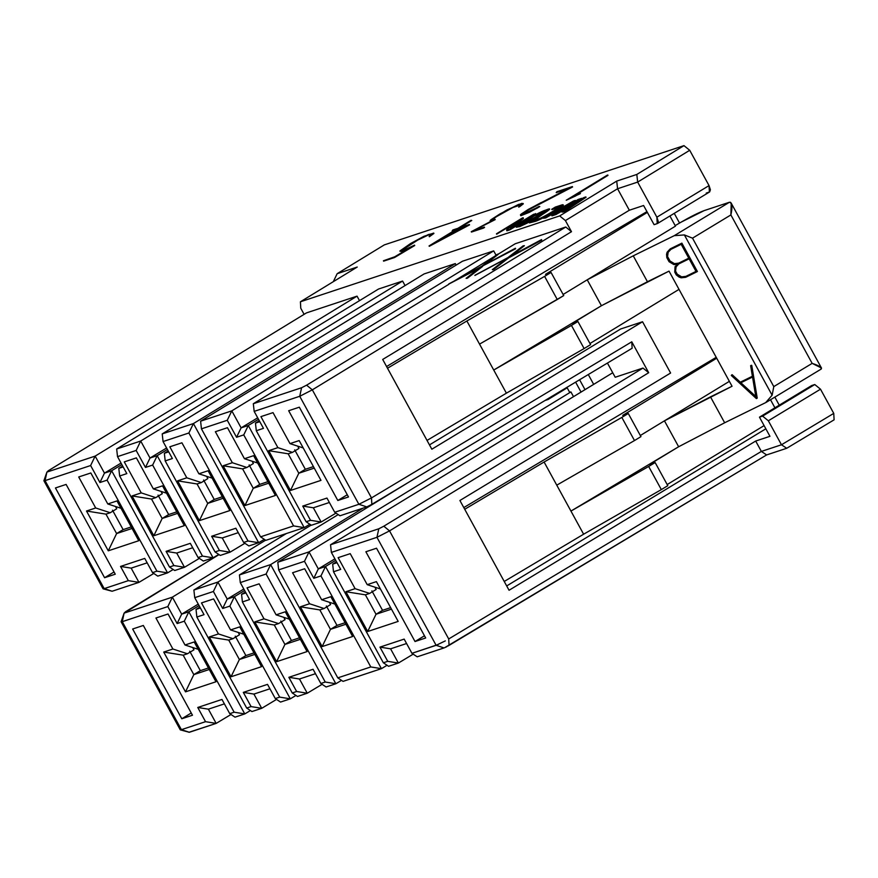 <?xml version="1.0" encoding="UTF-8"?>
<svg xmlns="http://www.w3.org/2000/svg" width="878" height="878" viewBox="0 0 878 878"><rect width="100%" height="100%" fill="white"/><g stroke="black" fill="none" stroke-linecap="round" stroke-linejoin="round"><path stroke-width="1.32" d="M228.73 640.084L209.26 636.967L231.046 676.762L239.376 659.521L228.73 640.084L232.988 638.679L218.457 633.927L209.26 636.967L228.73 640.084L239.376 659.521L231.046 676.762L261.534 666.665L239.749 626.87L230.563 629.921L213.584 598.917L201.479 602.923L218.457 633.927L232.988 638.679L228.73 640.084M254.818 654.406L239.376 659.521L245.895 655.57L235.249 636.144L245.895 655.57L239.376 659.521L254.818 654.406M239.507 634.728L232.988 638.679L239.507 634.728L238.256 632.434L239.507 634.728M204.036 614.655L194.729 597.666L193.884 590.027L286.338 533.55L193.884 590.027L194.729 597.666L204.036 614.655L196.859 617.025L204.036 614.655M200.371 607.96L196.024 609.409L196.859 617.025L196.024 609.409L200.371 607.96M251.942 711.553L246.696 708.052L196.859 617.025L246.696 708.052L251.942 711.553L261.721 708.316L251.086 706.592L246.696 708.052L251.086 706.592L261.721 708.316L253.929 694.081L243.305 692.38L251.086 706.592L243.305 692.38L253.929 694.081L269.93 688.78L253.929 694.081L261.721 708.316L276.548 699.404L261.721 708.316L251.942 711.553M267.516 684.368L243.305 692.38L267.516 684.368L275.297 698.57L267.516 684.368M280.543 702.071L275.297 698.57L280.543 702.071L290.322 698.833L279.687 697.121L275.297 698.57L279.687 697.121L229.86 606.094L222.683 608.476L213.387 591.487L194.729 597.666L213.387 591.487L217.909 582.059L193.884 590.027L217.909 582.059L311.152 525.11L217.909 582.059L213.387 591.487L222.683 608.476L229.86 606.094L279.687 697.121L290.322 698.833L280.543 702.071M243.777 634.234L230.563 629.921L243.777 634.234M253.994 652.892L245.895 655.57L253.994 652.892M198.263 604.108L181.669 614.15L188.847 611.779L199.076 605.59L188.847 611.779L181.669 614.15L198.263 604.108M199.877 607.071L196.024 609.409L199.877 607.071M265.606 540.189L172.362 597.15L181.669 614.15L177.136 623.556L184.303 621.185L188.847 611.779L244.775 713.924L250.417 710.532L244.775 713.924L234.141 712.201L229.751 713.66L234.997 717.161L244.775 713.924L188.847 611.779L184.303 621.185L177.136 623.556L181.669 614.15L172.362 597.15L265.606 540.189M180.352 729.881L189.341 732.285L216.164 723.395L205.54 721.683L181.406 729.673L189.341 732.285L181.406 729.673L205.54 721.683L197.759 707.47L221.969 699.448L229.751 713.66L234.141 712.201L184.303 621.185L234.141 712.201L244.775 713.924L234.997 717.161L229.751 713.66L221.969 699.448L197.759 707.47L205.54 721.683L216.164 723.395L231.002 714.494L216.164 723.395L208.382 709.172L216.164 723.395L188.891 732.285M199.339 558.375L184.501 567.276L174.733 570.513L184.501 567.276L199.339 558.375M218.754 554.413L213.102 557.804L203.334 561.042L213.102 557.804L202.478 556.081L198.077 557.541L203.334 561.042L198.077 557.541L190.306 543.328L166.096 551.351L173.877 565.553L169.476 567.012L174.733 570.513L169.476 567.012L119.649 475.997L118.804 468.369L122.668 466.031L118.804 468.369L123.161 466.931L118.804 468.369L119.649 475.997L126.816 473.615L117.52 456.626L116.664 448.987L378.561 289.016L116.664 448.987L140.699 441.03L402.585 281.059L378.561 289.016L402.585 281.059L405.054 285.569L402.585 281.059L140.699 441.03L116.664 448.987L117.52 456.626L126.816 473.615L119.649 475.997L169.476 567.012L173.877 565.553L184.501 567.276L173.877 565.553L166.096 551.351L176.708 553.052L184.501 567.276L176.708 553.052L166.096 551.351L190.306 543.328L198.077 557.541L202.478 556.081L152.64 465.066L145.474 467.436L136.167 450.447L117.52 456.626L136.167 450.447L140.699 441.03L136.167 450.447L145.474 467.436L152.64 465.066L202.478 556.081L213.102 557.804L218.754 554.413M153.782 573.455L138.954 582.366L112.132 591.245L138.954 582.366L153.782 573.455M173.207 569.493L167.555 572.884L157.788 576.122L167.555 572.884L173.207 569.493M122.272 621.668L167.83 606.577L172.362 597.15L124.105 613.129L122.272 621.668L124.105 613.129L125.554 611.746L219.039 554.6L124.105 613.129L172.362 597.15L167.83 606.577L177.136 623.556L167.83 606.577L122.272 621.668L181.406 729.673L122.272 621.668L121.109 621.8L122.536 620.406M185.006 645.001L194.203 641.961L215.988 681.756L185.499 691.853L163.714 652.058L172.9 649.018L155.933 618.013L168.038 613.996L185.006 645.001L168.038 613.996L155.933 618.013L172.9 649.018L163.714 652.058L185.499 691.853L193.818 674.611L183.184 655.175L163.714 652.058L183.184 655.175L187.442 653.759L172.9 649.018L187.442 653.759L193.961 649.819L192.71 647.514L193.961 649.819L187.442 653.759L183.184 655.175L193.818 674.611L185.499 691.853L215.988 681.756L194.203 641.961L185.006 645.001L198.23 649.325L185.006 645.001M192.469 715.23L181.801 718.764L132.655 628.999L143.323 625.465L192.469 715.23L143.323 625.465L132.655 628.999L181.801 718.764L192.469 715.23M208.382 709.172L197.759 707.47L208.382 709.172L224.384 703.871L208.382 709.172M180.264 729.805L181.406 729.673M444.685 647.679L766.637 454.925L449.064 645.385L448.702 638.954L761.369 451.424L755.684 441.041L761.369 451.424L766.637 454.925L786.721 448.274L766.637 454.925L761.369 451.424L781.475 444.773L768.338 420.781L820.502 389.195L768.338 420.781L762.609 416.117L814.773 384.531L762.609 416.117L759.47 417.16L811.634 385.574L759.47 417.16L769.951 436.311L755.684 441.041L509.053 590.257L755.684 441.041L769.951 436.311L759.47 417.16L762.609 416.117L768.338 420.781L781.475 444.773L786.721 448.274L781.475 444.773L833.76 413.384L834.1 419.827L786.721 448.274L834.1 419.827L833.76 413.384L781.475 444.773L761.369 451.424L448.702 638.954L389.536 530.883L648.699 372.711L631.776 341.805L371.493 497.914L312.327 389.843L306.598 385.179L565.761 227.018L571.49 231.682L565.761 227.018L306.598 385.179L312.327 389.843L571.49 231.682L565.41 220.576L559.681 215.911L300.419 301.78L559.681 215.911L616.718 181.098L636.813 174.448L683.984 145.638L636.813 174.448L637.658 182.086L636.813 174.448L616.718 181.098L617.563 188.748L616.718 181.098L559.681 215.911L565.41 220.576L617.563 188.748L637.658 182.086L617.563 188.748L629.328 210.237L643.596 205.507L654.088 224.669L657.227 223.627L656.876 217.184L637.658 182.086L689.724 150.292L709.04 185.598L656.876 217.184L709.04 185.598L709.391 192.041L706.252 193.083L709.644 191.92L710.401 189.78L709.04 185.598L689.713 150.292L683.984 145.638L384.323 244.885L337.152 273.695L357.236 267.044L300.419 301.78L300.759 308.222L304.117 314.346L300.759 308.222L300.419 301.78L357.236 267.044L337.152 273.695L333.311 281.662L337.152 273.695L384.323 244.885L683.984 145.638L689.713 150.292L637.658 182.086L656.876 217.184L658.237 221.377L657.479 223.517L654.088 224.669L643.596 205.507L629.328 210.237L382.687 359.453L629.328 210.237L617.563 188.748L565.41 220.576L571.49 231.682L312.327 389.843L371.493 497.914L631.776 341.805L648.699 372.711L389.536 530.883L448.702 638.954L449.064 645.385L448.032 645.988M191.25 712.991L181.801 718.764L191.25 712.991M115.259 574.19L66.113 484.426L55.446 487.959L66.113 484.426L115.259 574.19L104.592 577.724L115.259 574.201M103.055 588.776L112.132 591.245L104.186 588.633L128.32 580.643L138.954 582.366L131.162 568.132L147.175 562.831L131.162 568.132L138.954 582.366L128.32 580.643L104.186 588.633L45.052 480.628L46.896 472.101L95.153 456.11L104.46 473.121L121.043 463.079L104.46 473.121L111.638 470.74L121.855 464.55L111.638 470.74L167.555 572.884L156.921 571.172L152.531 572.621L157.788 576.122L152.531 572.621L156.921 571.172L107.094 480.145L99.916 482.527L90.621 465.538L45.052 480.628L43.9 480.76L45.327 479.366M103.121 588.842L112.132 591.245M45.052 480.628L90.621 465.538L95.153 456.11L90.621 465.538L99.916 482.527L104.46 473.121L99.916 482.527L107.094 480.145L111.638 470.74L107.094 480.145L156.921 571.172L167.555 572.884L111.638 470.74L104.46 473.121L95.153 456.11L357.039 296.149L95.153 456.11L46.896 472.101L48.334 470.718L46.896 472.101L45.052 480.628L104.186 588.633L103.022 588.754M124.105 613.129L121.12 621.712M209.271 669.486L193.818 674.611L200.349 670.66L208.437 667.971L200.349 670.66L189.703 651.224L200.349 670.66L193.818 674.611L209.271 669.486M48.334 470.718L306.488 312.886L48.334 470.718M114.03 571.962L104.592 577.735L55.446 487.959L104.592 577.735L114.03 571.962M128.32 580.643L120.538 566.431L144.749 558.419L152.531 572.621L144.749 558.419L120.538 566.431L128.32 580.643M107.796 503.972L116.983 500.921L138.768 540.716L108.279 550.813L86.494 511.018L95.691 507.978L78.713 476.974L90.818 472.968L107.796 503.972L90.818 472.968L78.713 476.974L95.691 507.978L86.494 511.018L108.279 550.813L116.609 533.572L105.964 514.135L86.494 511.018L105.964 514.135L110.233 512.73L95.691 507.978L110.233 512.73L116.752 508.779L115.49 506.485L116.752 508.779L110.233 512.73L105.964 514.135L116.609 533.572L108.279 550.813L138.768 540.716L116.983 500.921L107.796 503.972L121.01 508.285L107.796 503.972M161.036 491.395L162.298 493.688L161.036 491.395M158.04 495.104L168.675 514.541L176.774 511.852L168.675 514.541L158.04 495.104M112.494 510.195L123.129 529.621L131.228 526.943L123.129 529.621L112.494 510.195M192.721 547.74L176.708 553.052L192.721 547.74M131.162 568.132L120.538 566.431L131.162 568.132M46.896 472.101L43.911 480.683M357.039 296.149L306.488 312.886L357.039 296.149L359.508 300.649L357.039 296.149M132.062 528.457L116.609 533.572L123.129 529.621L116.609 533.572L132.062 528.457M141.237 492.887L155.779 497.639L162.298 493.688L155.779 497.639L151.521 499.055L162.156 518.481L168.675 514.541L162.156 518.481L177.608 513.367L162.156 518.481L151.521 499.055L132.051 495.938L153.837 535.734L162.156 518.481L153.837 535.734L184.325 525.637L162.529 485.841L153.343 488.881L136.375 457.877L124.27 461.894L141.237 492.887L132.051 495.938L151.521 499.055L155.779 497.639L141.237 492.887L124.27 461.894L136.375 457.877L153.343 488.881L166.568 493.206L153.343 488.881L162.529 485.841L184.325 525.637L153.837 535.734L132.051 495.938L141.237 492.887M446.957 646.57L445.574 647.273M438.177 644.496L411.947 653.32L417.193 656.821L444.027 647.931L417.193 656.821L411.947 653.32L404.165 639.107L379.954 647.119L387.736 661.332L398.371 663.055L388.592 666.292L383.346 662.791L387.736 661.332L379.954 647.119L390.578 648.82L398.371 663.055L413.198 654.154L398.371 663.055L390.578 648.82L379.954 647.119L404.165 639.107L411.947 653.32L436.136 645.308L444.027 647.931L436.136 645.308L445.311 640.896M387.066 665.272L381.425 668.663L343.046 681.372L381.425 668.663L370.79 666.951L337.789 677.871L343.046 681.372L337.789 677.871L278.655 569.866L277.81 562.227L410.794 480.99L277.81 562.227L309.012 551.889L570.909 391.917L569.646 392.334L566.925 387.352L569.646 392.334L570.909 391.917L573.378 396.428L570.909 391.917L309.012 551.889L277.81 562.227L278.655 569.866L337.789 677.871L370.79 666.951L381.425 668.663L387.066 665.272M341.52 680.362L335.868 683.753L326.1 686.991L335.868 683.753L341.52 680.362M322.094 684.324L307.267 693.225L297.488 696.463L307.267 693.225L322.094 684.324M295.974 695.442L290.322 698.833L234.393 596.689L229.86 606.094L234.393 596.689L290.322 698.833L295.974 695.442M363.097 508.132L270.633 564.598L335.868 683.753L325.244 682.03L320.843 683.49L326.1 686.991L320.843 683.49L325.244 682.03L335.868 683.753L270.633 564.598L266.111 574.025L325.244 682.03L266.111 574.025L240.287 582.575L249.582 599.564L242.405 601.946L292.242 692.961L297.488 696.463L292.242 692.961L296.632 691.502L292.242 692.961L242.405 601.946L249.582 599.564L240.287 582.575L239.431 574.936L338.206 514.596L239.431 574.936L270.633 564.598L363.097 508.132M299.475 679.001L307.267 693.225L296.632 691.502L288.851 677.3L313.062 669.277L320.843 683.49L313.062 669.277L288.851 677.3L296.632 691.502L307.267 693.225L299.475 679.001L288.851 677.3L299.475 679.001L315.487 673.689L299.475 679.001M244.885 543.284L230.058 552.185L220.279 555.423L230.058 552.185L244.885 543.284M264.311 539.322L258.659 542.714L248.88 545.951L258.659 542.714L264.311 539.322M545.019 400.5L548.124 399.468L547.784 398.831L548.124 399.468L567.177 387.824L548.124 399.468L545.019 400.5M276.109 614.83L285.295 611.79L307.08 651.586L276.603 661.683L254.807 621.887L264.004 618.836L247.025 587.843L259.131 583.826L276.109 614.83L259.131 583.826L247.025 587.843L264.004 618.836L254.807 621.887L276.603 661.683L284.922 644.43L274.287 625.004L254.807 621.887L274.287 625.004L278.546 623.589L264.004 618.836L278.546 623.589L285.065 619.638L283.803 617.344L285.065 619.638L278.546 623.589L274.287 625.004L284.922 644.43L276.603 661.683L307.08 651.586L285.295 611.79L276.109 614.83L289.334 619.155L276.109 614.83M456.132 265.101L455.309 263.598L193.423 423.569L258.659 542.714L248.024 541.002L243.634 542.45L248.88 545.951L243.634 542.45L248.024 541.002L258.659 542.714L193.423 423.569L188.891 432.986L248.024 541.002L188.891 432.986L163.067 441.546L172.373 458.525L165.196 460.906L215.033 551.922L220.279 555.423L215.033 551.922L219.423 550.473L215.033 551.922L165.196 460.906L172.373 458.525L163.067 441.546L162.221 433.897L424.107 273.936L162.221 433.897L193.423 423.569L455.309 263.598L424.107 273.936L455.309 263.598L456.132 265.101M222.266 537.962L230.058 552.185L219.423 550.473L230.058 552.185L222.266 537.962L211.642 536.26L219.423 550.473L211.642 536.26L235.853 528.238L243.634 542.45L235.853 528.238L211.642 536.26L222.266 537.962L238.267 532.661L222.266 537.962M280.806 621.053L291.441 640.49L299.541 637.801L291.441 640.49L280.806 621.053M206.593 476.315L207.845 478.609L206.593 476.315M203.586 480.014L214.232 499.45L222.332 496.772L214.232 499.45L203.586 480.014M245.917 592.88L241.571 594.318L242.405 601.946L241.571 594.318L245.434 591.981L241.571 594.318L245.917 592.88M300.375 639.316L284.922 644.43L291.441 640.49L284.922 644.43L300.375 639.316M575.617 382.149L580.918 391.829L575.617 382.139M304.205 527.634L265.825 540.343L304.205 527.634L293.57 525.911L260.579 536.842L265.825 540.343L260.579 536.842L201.446 428.837L200.601 421.188L462.486 261.216L200.601 421.188L231.803 410.86L493.688 250.888L462.486 261.216L493.688 250.888L496.059 255.213L493.688 250.888L231.803 410.86L200.601 421.188L201.446 428.837L260.579 536.842L293.57 525.911L304.205 527.634L309.857 524.243L304.205 527.634L248.287 425.49L304.205 527.634M198.889 473.791L208.086 470.751L229.871 510.546L199.383 520.643L177.597 480.848L186.784 477.808L169.816 446.803L181.922 442.797L198.889 473.791L181.922 442.797L169.816 446.803L186.784 477.808L201.325 482.56L207.845 478.609L201.325 482.56L197.067 483.965L207.713 503.401L214.232 499.45L207.713 503.401L223.155 498.287L207.713 503.401L197.067 483.965L177.597 480.848L199.383 520.643L207.713 503.401L199.383 520.643L229.871 510.546L208.086 470.751L198.889 473.791L212.114 478.115L198.889 473.791M406.58 643.519L390.578 648.82L406.58 643.519M168.708 451.841L164.362 453.278L165.196 460.906L164.362 453.278L168.214 450.941L164.362 453.278L168.708 451.841M506.683 229.751L506.683 230.453L509.679 229.454L535.624 213.606L510.272 228.258L523.178 218.194L522.322 218.018L496.454 233.811L517.504 221.508L506.683 229.751L517.504 221.508L496.663 234.185L522.322 218.018L523.178 217.733L523.387 218.567L510.48 228.39L523.387 218.567L510.48 228.39L533.637 214.265L535.821 213.98L509.888 229.827L535.821 213.98L509.888 229.827L506.891 230.815L509.888 229.827L506.891 230.815L506.683 229.751L506.683 230.453M321.15 522.015L335.989 513.114L321.15 522.015L313.358 507.791L321.15 522.015L311.383 525.253L306.126 521.751L310.516 520.303L321.15 522.015L310.516 520.303L302.745 506.09L310.516 520.303L306.126 521.751L256.299 430.736L306.126 521.751L311.383 525.253L321.15 522.015M329.36 602.264L330.611 604.558L329.36 602.264M326.353 605.963L336.998 625.399L345.087 622.721L336.998 625.399L326.353 605.963M252.14 461.224L253.402 463.518L252.14 461.224M249.143 464.934L259.778 484.371L267.878 481.682L259.778 484.371L249.143 464.934M197.067 483.965L201.325 482.56L186.784 477.808L177.597 480.848L197.067 483.965M319.833 609.914L300.364 606.797L322.149 646.592L330.468 629.35L319.833 609.914L324.092 608.509L309.55 603.757L300.364 606.797L319.833 609.914L330.468 629.35L322.149 646.592L352.638 636.495L330.852 596.7L321.655 599.74L304.688 568.746L292.583 572.752L309.55 603.757L324.092 608.509L330.611 604.558L324.092 608.509L319.833 609.914M334.88 604.064L321.655 599.74L334.88 604.064M345.921 624.236L330.468 629.35L336.998 625.399L330.468 629.35L345.921 624.236M329.371 502.49L313.358 507.791L302.745 506.09L313.358 507.791L329.371 502.49M300.605 395.956L299.738 396.285L358.872 504.29L334.727 512.28L339.984 515.781L334.727 512.28L326.956 498.067L302.745 506.09L326.956 498.067L334.727 512.28L358.872 504.29L366.806 506.891L339.984 515.781L366.806 506.891L371.855 504.356L632.127 348.248L371.855 504.356L371.493 497.914L371.844 504.356M215.362 431.713L232.341 462.717L246.883 467.469L253.402 463.518L246.883 467.469L242.613 468.885L253.259 488.311L259.778 484.371L253.259 488.311L268.712 483.196L253.259 488.311L242.613 468.885L223.144 465.768L244.929 505.552L253.259 488.311L244.929 505.552L275.418 495.455L253.632 455.671L244.446 458.711L227.468 427.707L215.362 431.713L227.468 427.707L244.446 458.711L257.66 463.035L244.446 458.711L253.632 455.671L275.418 495.455L244.929 505.552L223.144 465.768L242.613 468.885L246.883 467.469L232.341 462.717L223.144 465.768L232.341 462.717L215.362 431.713M299.332 407.183L288.664 410.717L337.81 500.482L347.271 494.753L337.81 500.482L288.664 410.717L299.332 407.183L348.478 496.948L299.332 407.183M365.874 551.757L415.02 641.522L424.48 635.782L415.02 641.522L425.687 637.988L376.541 548.223L365.874 551.757L376.541 548.223L425.687 637.988L415.02 641.522L365.874 551.757M506.694 585.944L765.846 428.804L506.694 585.944M779.258 405.175L774.846 397.119L779.258 405.175M679.55 223.056L674.238 213.354L679.55 223.056M429.474 444.905L620.636 328.998L429.474 444.905M814.773 384.531L811.634 385.574L814.773 384.531L820.502 389.195L814.773 384.531M833.76 413.384L820.502 389.184L833.749 413.384M584.88 389.404L579.601 379.757L584.88 389.404M376.947 537.314L331.379 552.405L376.947 537.314L378.791 528.786L330.534 544.766L593.682 384.377L588.293 374.544L593.682 384.377L612.734 372.744L330.534 544.766L378.791 528.786L376.947 537.314L436.136 645.308L376.947 537.314L389.536 530.883L383.818 526.207L378.791 528.786L383.818 526.207L389.536 530.883M615.204 377.255L607.433 363.064L615.204 377.255L642.97 368.058L383.818 526.207L642.97 368.058L648.699 372.711L642.97 368.058L615.204 377.255M370.823 504.949L367.476 506.639M509.053 590.257L459.907 500.493L670.605 373.018L642.542 321.743L431.844 449.218L382.698 359.453M516.44 226.897L519.556 226.7L536.359 218.644L549.474 209.293L536.151 218.271L519.359 226.337L516.44 226.897L534.373 215.329L549.474 209.293M549.387 209.568L537.369 218.051L519.556 226.7L516.67 227.018M431.833 449.218L642.542 321.743L620.636 328.998L642.542 321.743L670.605 373.018L459.907 500.493M337.81 500.493L348.478 496.959L337.81 500.482M632.127 348.248L631.776 341.805L632.127 348.248M374.906 587.173L376.157 589.467L374.906 587.173M371.899 590.883L382.545 610.32L390.644 607.631L382.545 610.32L371.899 590.883M297.686 446.134L298.948 448.438L297.686 446.134M294.69 449.843L305.324 469.28L313.424 466.602L305.324 469.28L294.69 449.843M387.505 368.244L427.026 440.427L506.397 393.168L466.876 320.986L387.505 368.244L466.876 320.986L544.601 276.383L551.055 272.454L545.512 274.342L647.36 212.388L545.512 274.342L551.055 272.454L544.601 276.383L466.876 320.986L506.397 393.168L584.122 348.566L506.397 393.168M366.806 506.891L358.872 504.29L371.493 497.914M583.618 534.208L544.097 462.026L464.725 509.284L504.235 581.466L583.618 534.208L661.332 489.606L583.618 534.208L570.941 511.073L678.639 446.748L664.448 420.836L640.325 435.51L664.448 420.836L678.639 446.748L649.577 464.418L655.131 462.541L667.796 485.677L661.332 489.606L648.666 466.47L570.941 511.073L648.666 466.47L661.332 489.606L667.796 485.677L655.131 462.541L648.666 466.47L655.131 462.541L649.577 464.418L678.639 446.748L570.941 511.073L556.762 485.161L634.487 440.558L621.822 417.412L544.097 462.026L556.762 485.161L634.487 440.558L640.94 436.629L634.487 440.558L621.822 417.412L628.275 413.494L622.721 415.371L716.711 358.213L622.721 415.371L628.275 413.494L621.822 417.412L544.097 462.026L464.714 509.284M376.025 614.26L365.38 594.834L345.91 591.717L367.695 631.501L376.025 614.26L367.695 631.501L398.184 621.404L376.399 581.62L367.213 584.66L350.234 553.656L338.129 557.662L355.107 588.666L345.91 591.717L365.38 594.834L369.638 593.418L355.107 588.666L369.638 593.418L376.157 589.467L369.638 593.418L365.38 594.834L376.025 614.26L382.545 610.32L376.025 614.26L391.467 609.145L376.025 614.26M380.426 588.984L367.213 584.66L380.426 588.984M545.49 217.557L567.759 204.783L551.746 215.494L555.774 214.155L578.064 201.413L562.008 212.092L564.071 211.411L585.856 196.924L583.947 197.55L557.892 212.454L575.375 200.393L573.411 201.04L543.438 218.238L545.699 217.931L562.633 208.218L545.699 217.931L543.438 218.238L573.411 201.04L575.573 200.766L556.795 212.816L583.947 197.55L586.054 197.287L564.269 211.785L586.054 197.287L564.269 211.785L562.008 212.092L564.269 211.785L562.008 212.092L578.064 201.413L555.983 214.528L572.851 204.881L555.983 214.528L551.746 215.494L567.759 204.783L545.49 217.557M581.609 198.329L577.943 199.536L568.834 205.628L581.609 198.329L569.043 206.001L581.818 198.691L569.043 206.001L577.943 199.536L581.609 198.329M561.975 204.881C568.516 202.994 542.319 218.776 535.229 220.971C542.319 218.776 568.516 202.994 561.975 204.881L555.313 207.087L551.724 209.282L558.287 207.109C563.533 205.232 542.297 218.084 538.818 218.776L533.045 220.696L529.456 222.88L535.437 221.344C542.516 219.149 568.714 203.367 562.183 205.243C568.714 203.367 542.516 219.149 535.437 221.344L529.456 222.88L535.437 221.344L529.456 222.88L533.045 220.696L538.818 218.776C542.297 218.084 563.533 205.232 558.287 207.109L551.933 209.644L558.748 207.406L551.933 209.644L555.313 207.087L563.446 205.068M519.359 226.337C526.789 224.856 561.152 203.707 545.732 210.094C537.83 212.202 506.233 231.605 519.359 226.337M522.937 224.142L534.954 218.457L545.381 211.543L534.197 215.911L520.533 224.636L522.937 224.142M646.943 211.62L562.019 261.468L386.572 366.543L562.019 261.468L646.943 211.62M288.171 453.794L268.701 450.677L290.486 490.473L298.805 473.231L288.171 453.794L292.429 452.379L277.887 447.637L268.701 450.677L288.171 453.794L298.805 473.231L290.486 490.473L320.975 480.376L299.178 440.58L289.992 443.62L273.025 412.627L260.92 416.633L277.887 447.637L292.429 452.379L298.948 448.438L292.429 452.379L288.171 453.794M303.217 447.945L289.992 443.62L303.217 447.945M314.258 468.117L298.805 473.231L305.324 469.28L298.805 473.231L314.258 468.117M463.793 507.583L558.101 451.424L463.793 507.583M764.101 425.611L667.181 484.557L764.101 425.611M679.012 289.367L589.961 343.517L679.012 289.367M590.576 344.637L584.122 348.566L571.457 325.431L493.732 370.033L601.419 305.72L587.228 279.808L675.467 226.14L669.914 215.977L675.467 226.14L587.228 279.808L601.419 305.72L572.357 323.389L577.911 321.502L590.576 344.637L577.911 321.502L571.457 325.431L584.122 348.566L590.576 344.637M479.542 344.121L557.267 299.519L544.601 276.383L557.267 299.519L563.731 295.59L551.055 272.454L563.731 295.59L479.542 344.121M358.872 504.29L299.738 396.285L301.571 387.747L253.314 403.726L448.812 284.318L253.314 403.726L301.571 387.747L306.598 385.179L301.571 387.747L299.738 396.285L312.327 389.843M716.218 357.324L558.101 451.424L716.218 357.324M483.043 265.584L515.408 248.244L515.584 248.781L482.351 266.111L515.584 248.781L482.351 266.111L467.381 278.227L482.56 266.484L467.381 278.227L466.108 278.359L467.381 278.227L466.108 278.359L481.078 266.791L448.702 284.132L479.059 268.35L448.757 283.956L481.726 266.286L498.035 254.005L485.26 264.399L498.232 254.368L483.043 265.584L496.948 254.521L481.726 266.286L448.757 283.956L481.078 266.791L467.184 277.854L482.351 266.111L515.375 248.408L483.043 265.584M493.557 269.557L508.527 257.441L493.557 269.557L492.284 269.689L493.557 269.557L492.284 269.689L507.254 258.121L474.932 275.286L507.901 257.616L523.123 245.851L524.407 245.697L509.218 256.914L541.583 239.584L508.527 257.441L541.748 240.111L508.735 257.814L493.557 269.557M511.435 255.728L524.407 245.697L511.435 255.728M520.808 224.735L545.205 211.872L520.808 224.735M563.116 294.47L587.228 279.808L563.116 294.47M675.182 225.613L681.108 222.145L675.182 225.613M770.511 399.742L774.923 407.798L770.511 399.742M493.732 370.033L571.457 325.431L577.911 321.502L572.357 323.389L601.419 305.72L493.732 370.033M647.448 281.739L633.257 255.827L587.228 279.808L633.257 255.827L674.271 235.666L729.475 202.236L704.167 210.61C698.537 212.685 690.854 216.526 681.108 222.145L704.167 210.61L729.475 202.236L674.271 235.666L633.257 255.827L647.448 281.739L601.419 305.72L669.025 271.126L647.448 281.739M678.639 446.748L724.657 422.768L710.478 396.856L664.448 420.836L729.377 381.348L664.448 420.836L732.054 386.254L710.478 396.856L724.657 422.768L678.639 446.748M640.94 436.629L628.275 413.494L640.94 436.629M523.123 245.851L507.901 257.616L474.877 275.462L507.254 258.121L493.348 269.184L508.527 257.441L541.55 239.749L509.218 256.914L523.123 245.851M820.875 369.177C822.126 367.564 819.207 365.632 812.15 363.371L773.792 386.605L772.124 395.21L765.671 402.618L724.657 422.768L765.671 402.618L772.113 395.199L684.379 234.942L674.271 235.666L684.379 234.92L692.522 238.157L730.88 214.934C732.614 207.351 732.142 203.114 729.475 202.236M669.025 271.126L732.054 386.254L669.025 271.126M670.616 248.683L681.877 243.14L697.395 271.489L681.877 243.14L670.616 248.683M732.131 374.697L740.308 382.193L752.885 376.014L740.308 382.193L731.637 374.994L732.131 374.697M751.14 365.358L751.744 365.358L757.231 398.107L751.744 365.358L751.14 365.358M766.483 402.179L765.671 402.618M773.792 386.605L812.15 363.371L730.88 214.934L692.522 238.157L773.792 386.605L692.522 238.157L684.379 234.931L772.113 395.199M679.056 277.064L676.29 274.924L674.754 272.125L675.061 266.703L677.41 264.223L673.92 264.607L669.058 261.71L666.808 257.605L666.556 254.236L667.115 252.184L670.123 248.979L681.877 243.14L681.394 243.436L696.912 271.785L697.395 271.489L685.641 277.316L681.141 277.799L679.056 277.064L681.141 277.799L685.641 277.316L696.912 271.785L681.394 243.436L670.123 248.979L667.115 252.184L666.556 254.236L666.808 257.605L669.058 261.71L673.92 264.607L677.41 264.223L675.061 266.703L674.754 272.125L676.29 274.924L679.056 277.064M731.297 375.477L731.637 374.994L739.825 382.49L752.391 376.311L750.646 365.654L751.744 365.358L757.231 398.107L756.364 398.579L731.297 375.477L756.737 398.403L751.261 365.654L750.646 365.654L752.391 376.311L739.825 382.49L731.637 374.994L731.297 375.477M730.353 202.236L731.231 203.158L730.88 214.934L812.15 363.371L821.446 367.992M675.401 272.004L675.632 267.11L678.475 264.069L689.131 258.834L696.034 271.445L685.378 276.68L681.141 277.152L676.762 274.485L675.401 272.004L675.676 268.591L675.401 272.004L676.762 274.485L681.141 277.152L685.378 276.68L696.034 271.445L689.131 258.834L678.475 264.069L675.632 267.11L675.676 268.591L675.632 267.11L678.968 263.773L676.115 266.813L675.401 272.004M667.445 257.474L667.664 252.579L670.518 249.55L681.185 244.314L688.802 258.231L678.167 263.455L673.92 263.949L669.519 261.271L667.445 257.474L667.73 254.082L667.445 257.474L669.519 261.271L673.92 263.949L678.167 263.455L688.802 258.231L681.185 244.314L670.518 249.55L667.664 252.579L667.73 254.082L667.664 252.579L671.011 249.253L668.158 252.282L667.445 257.474M740.352 382.995L752.534 377.013L755.936 397.372L740.352 382.995L755.936 397.372L752.534 377.013L740.352 382.995M696.528 271.148L685.378 276.68L681.141 277.152L676.762 274.485L677.245 274.188L675.884 271.708L677.245 274.188L681.624 276.855L685.861 276.383L696.528 271.148M689.285 257.934L678.167 263.455L673.92 263.949L669.519 261.271L670.013 260.975L667.928 257.177L670.013 260.975L674.414 263.652L678.65 263.159L689.285 257.934M756.43 397.075L740.834 382.698L756.43 397.075M551.955 215.856L555.983 214.528L551.955 215.856M559.308 211.642L575.573 200.766L559.308 211.642M559.143 206.956L558.287 207.109M506.88 230.124L506.891 230.815L506.88 230.124M465.329 226.524L457.767 229.026L438.561 240.759L457.767 229.026L465.329 226.524M539.805 206.593L529.456 212.289L520.83 215.714L529.456 212.289L539.805 206.593M567.923 188.759L556.191 192.644L567.923 188.759M572.588 186.959L528.83 209.721L522.487 213.881L521.861 215.121L528.622 209.348L522.289 213.519L521.653 214.748L529.632 211.598L539.125 206.385L537.753 207.845L520.83 215.714L520.413 214.847L521.312 213.991L528.358 209.37L570.349 187.519L556.191 192.644L556.882 191.722L572.588 186.959L541.496 202.862L572.588 186.959M607.993 175.348L573.224 196.595L607.993 175.348M580.424 193.577L566.222 200.239L607.795 174.985L568.22 199.163L580.424 193.577M512.971 207.471L496.838 216.46L492.163 219.61L491.559 220.828L492.163 219.61L496.838 216.46L512.971 207.471L507.023 210.04L491.954 219.237L491.362 220.455L495.203 219.621L473.121 230.826L484.36 227.106L483.668 228.017L471.453 232.066L484.568 227.468L471.256 231.693L493.118 220.126L490.561 221.41L490.122 220.565L491.098 219.654L507.023 209.919L521.817 203.334L523.31 203.839L519.578 206.747L523.101 203.466L518.711 207.153L522.114 204.003L520.874 203.905L512.971 207.471L522.311 204.376L520.874 203.905L517.724 204.936L512.971 207.471M414.734 245.511L394.507 257.55L383.62 261.15L394.507 257.55L414.734 245.511M407.787 249.034L400.094 251.36L407.787 249.034M433.919 233.449L429.331 236.753L433.919 233.449M432.931 233.976L428.541 234.92L417.807 240.034L401.092 250.823L417.807 240.034L428.541 234.92L432.931 233.976M455.506 229.773L452.181 230.87L455.506 229.773M471.771 220.466L460.215 227.534L471.771 220.466M469.565 224.867L429.265 246.301L469.565 224.867M533.648 207.065L541.287 202.489L528.622 209.348L533.648 207.065M575.869 195.838L566.562 200.129L575.869 195.838M405.219 249.528L414.537 245.138L394.507 257.55L383.412 260.788L394.76 256.782L409.927 248.101L401.411 251.47L399.885 250.987L410.575 243.535L423.876 236.336L433.721 233.076L429.331 236.753L432.722 233.614L428.343 234.547L410.926 243.458L400.895 250.449L405.219 249.528L400.895 250.449L410.926 243.458L428.343 234.547L432.722 233.614L429.122 236.38L433.721 233.076L423.876 236.336L410.575 243.535L399.885 250.987L404.462 250.021L411.475 246.839L394.76 256.782L383.412 260.788L394.299 257.177L414.537 245.138L405.219 249.528M457.076 228.818L452.181 230.87L452.872 229.959L457.965 228.28L471.08 220.257L458.448 228.115L469.357 224.505L429.265 246.301L457.076 228.818L429.068 245.928L469.357 224.505L458.448 228.115L471.08 220.257L457.965 228.28L452.872 229.959L457.076 228.818M537.281 207.504L521.653 214.748L522.289 213.519L528.622 209.348L572.379 186.586L556.882 191.722L570.349 187.519L528.358 209.37L521.312 213.991L520.632 215.34L529.258 211.927L537.292 207.504M607.302 175.15L566.222 200.239L579.721 193.588L568.22 199.163L607.302 175.15M499.966 213.925L491.098 219.654L490.352 221.036L493.118 220.126L471.256 231.693L484.36 227.106L473.121 230.826L494.994 219.259L491.362 220.455L491.954 219.237L507.023 210.04L520.874 203.905L522.114 204.003L519.37 206.374L523.101 203.466L518.558 204.42L499.966 213.925M457.559 228.653L467.502 225.361L432.305 244.084L457.559 228.653L432.305 244.084L467.502 225.361L457.559 228.653M201.479 602.923L213.584 598.917L230.563 629.921L239.749 626.87L261.534 666.665L231.046 676.762L209.26 636.967L218.457 633.927L201.479 602.923M244.622 590.499L234.393 596.689L227.226 599.07L222.683 608.476L227.226 599.07L217.909 582.059L227.226 599.07L243.81 589.028L227.226 599.07L234.393 596.689L244.622 590.499M167.413 449.47L157.184 455.66L213.102 557.804L157.184 455.66L152.64 465.066L157.184 455.66L167.413 449.47M239.431 574.936L240.287 582.575L266.111 574.025L270.633 564.598L239.431 574.936M335.725 560.329L325.497 566.519L381.425 668.663L325.497 566.519L320.953 575.924L370.79 666.951L320.953 575.924L313.786 578.306L304.479 561.316L278.655 569.866L304.479 561.316L309.012 551.889L304.479 561.316L313.786 578.306L320.953 575.924L325.497 566.519L335.725 560.329M321.655 599.74L330.852 596.7L352.638 636.495L322.149 646.592L300.364 606.797L309.55 603.757L292.583 572.752L304.688 568.746L321.655 599.74M162.221 433.897L163.067 441.546L188.891 432.986L193.423 423.569L162.221 433.897M258.505 419.3L248.287 425.49L243.744 434.895L293.57 525.911L243.744 434.895L236.566 437.266L227.27 420.277L201.446 428.837L227.27 420.277L231.803 410.86L227.27 420.277L236.566 437.266L243.744 434.895L248.287 425.49L258.505 419.3M332.674 564.148L336.526 561.81L332.674 564.148L333.508 571.765L383.346 662.791L333.508 571.765L332.674 564.148L337.02 562.699L332.674 564.148M331.379 552.405L340.686 569.394L333.508 571.765L340.686 569.394L331.379 552.405L330.534 544.766L331.379 552.405M367.695 631.501L345.91 591.717L355.107 588.666L338.129 557.662L350.234 553.656L367.213 584.66L376.399 581.62L398.184 621.404L367.695 631.501M299.738 396.285L254.17 411.376L263.466 428.354L256.299 430.736L255.454 423.108L259.317 420.771L255.454 423.108L256.299 430.736L263.466 428.354L254.17 411.376L299.738 396.285M290.486 490.473L268.701 450.677L277.887 447.637L260.92 416.633L273.025 412.627L289.992 443.62L299.178 440.58L320.975 480.376L290.486 490.473M565.761 227.018L515.21 243.755L498.133 254.192L515.21 243.755L565.761 227.018M494.523 256.398L454.025 281.136L494.523 256.398M253.314 403.726L254.17 411.376L253.314 403.726M334.913 558.847L318.319 568.9L325.497 566.519L318.319 568.9L313.786 578.306L318.319 568.9L309.012 551.889L318.319 568.9L334.913 558.847M259.811 421.67L255.454 423.108L259.811 421.67M166.601 447.989L150.006 458.031L157.184 455.66L150.006 458.031L145.474 467.436L150.006 458.031L140.699 441.03L150.006 458.031L166.601 447.989M257.693 417.818L241.11 427.86L248.287 425.49L241.11 427.86L236.566 437.266L241.11 427.86L231.803 410.86L241.11 427.86L257.693 417.818M388.592 666.292L398.371 663.055L387.736 661.332L383.346 662.791L388.592 666.292M180.264 729.827L121.131 621.811M43.911 480.771L103.044 588.787M709.644 191.92L657.479 223.517M766.713 402.036L821.27 369.012M821.545 368.167L731.089 202.939"/></g></svg>
